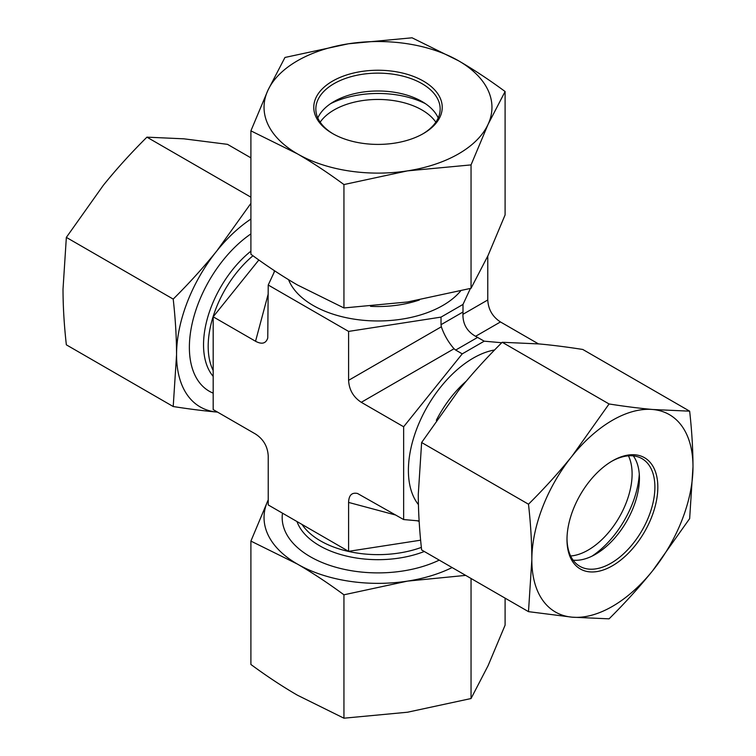 <?xml version="1.0" encoding="UTF-8"?>
<svg xmlns="http://www.w3.org/2000/svg" width="756" height="756" viewBox="0 0 756 756"><rect width="100%" height="100%" fill="white"/><g stroke="black" fill="none" stroke-linecap="round" stroke-linejoin="round"><path stroke-width="1.13" d="M258.854 259.979L213.183 316.802L213.183 409.591L255.547 434.048C263.475 439.236 267.7 446.569 268.229 456.029L268.229 504.942L348.592 551.332L420.638 540.19M419.126 520.931L403.638 519.552L403.638 426.762L462.237 353.865L484.218 341.173L501.738 342.742M470.412 288.461L463.003 304.422L441.022 317.114L348.592 331.411L268.229 285.021L274.778 270.913M538.442 343.876L500.453 321.952C492.525 316.764 488.3 309.431 487.771 299.971L462.918 314.326L463.003 312.011L441.022 324.693L441.343 326.781L348.592 380.334C349.121 389.794 353.345 397.117 361.274 402.305L454.035 348.752C448.384 342.251 444.15 334.927 441.343 326.781M484.218 341.173L475.6 336.297C467.066 331.459 462.833 324.135 462.918 314.326M487.771 256.114L487.771 299.971M463.003 304.422L463.003 312.011M441.022 317.114L441.022 324.693M268.229 293.914L255.547 341.258C261.878 344.632 265.951 343.545 267.756 337.989L268.229 285.021M454.035 348.752L455.679 350.066L477.65 337.384M348.592 380.334L348.592 331.411M403.638 519.552L357.522 493.479C351.814 492.269 348.837 495.246 348.592 502.419L395.946 515.11M348.592 551.332L348.592 502.419M462.237 353.865L455.679 350.066M403.638 426.762L361.274 402.305M255.547 341.258L213.183 316.802M611.67 461.33A62.162 35.891 -60 0 1 642.024 458.656A62.162 35.891 -60 0 1 654.894 487.119A62.162 35.891 -60 0 1 627.763 549.669A62.162 35.891 -60 0 1 579.871 566.32A62.162 35.891 -60 0 1 567 538.697M657.824 487.119A64.232 37.082 120 0 0 612.407 460.895A64.232 37.082 120 0 0 566.991 539.557A64.232 37.082 120 0 0 612.407 565.781A64.232 37.082 120 0 0 657.824 487.119M633.311 455.887A62.162 35.891 -60 0 1 639.425 478.179A62.162 35.891 -60 0 1 595.473 554.309A62.162 35.891 -60 0 1 573.114 560.158M572.122 617.179A113.958 65.791 120 0 0 652.702 570.657A113.958 65.791 120 0 0 692.987 466.811A113.958 65.791 120 0 0 652.702 409.497A113.958 65.791 120 0 0 572.122 456.019A113.958 65.791 120 0 0 531.837 559.856A113.958 65.791 120 0 0 572.122 617.179L528.491 611.651L531.837 559.856C531.799 542.326 530.684 523.776 528.491 504.214C544.414 488.404 558.958 472.339 572.122 456.019L609.071 403.969C624.995 406.463 639.538 408.306 652.702 409.497L689.652 411.17C691.844 430.731 692.959 449.281 692.987 466.811L689.652 518.607L652.702 570.657C639.538 586.968 624.995 603.033 609.071 618.843L572.122 617.179M689.652 411.17L582.791 349.47C566.868 346.976 552.324 345.133 539.16 343.942L502.211 342.27C486.288 358.079 471.744 374.144 458.58 390.465L421.631 442.515L418.285 494.301C418.323 511.831 419.438 530.381 421.631 549.952L528.491 611.651M502.211 342.27L609.071 403.969M421.631 442.515L528.491 504.214M570.638 555.991A62.162 35.891 120 0 0 619.23 517.274A62.162 35.891 120 0 0 628.463 455.83M639.283 474.201A72.519 41.863 -60 0 1 591.957 556.18M213.183 393.139A95.823 55.33 -60 0 1 223.256 260.017A95.823 55.33 -60 0 1 250.897 233.906M250.897 157.853L227.509 144.349L183.878 138.821L146.929 137.157C131.005 152.967 116.462 169.032 103.298 185.343L66.348 237.393L63.013 289.189C63.041 306.719 64.156 325.269 66.348 344.83L173.209 406.53L176.554 354.744C176.517 337.204 175.401 318.663 173.209 299.092C189.132 283.283 203.676 267.218 216.84 250.897A113.958 65.791 120 0 0 176.554 354.744A113.958 65.791 120 0 0 216.84 412.058A113.958 65.791 120 0 0 217.548 412.115L216.84 412.058C203.676 410.867 189.132 409.024 173.209 406.53M250.897 219.051A113.958 65.791 120 0 0 216.84 250.897L250.897 203.373M173.209 299.092L66.348 237.393M250.897 197.184L146.929 137.157M439.236 560.12A95.823 55.32 180 0 1 333.868 566.679A95.823 55.32 180 0 1 282.479 513.173M465.677 575.382L407.493 581.118L343.942 594.802C328.095 583.122 312.587 572.887 297.42 564.089L250.897 541.088L250.897 664.477C266.745 676.166 282.253 686.401 297.42 695.199L343.942 718.2L407.493 712.228L471.045 698.535L488.074 665.705L505.102 625.155L505.102 598.147M250.897 541.088L267.926 500.538A113.958 65.791 0 0 0 297.42 564.089A113.958 65.791 0 0 0 407.493 581.118A113.958 65.791 0 0 0 452.107 567.548M267.926 500.538L268.229 499.886A113.958 65.791 0 0 0 267.926 500.538M343.942 594.802L343.942 718.2M471.045 578.482L471.045 698.535M333.33 133.973A62.162 35.882 180 0 1 315.838 109.015A62.162 35.882 180 0 1 317.964 99.726A62.162 35.882 180 0 1 386.118 73.436A62.162 35.882 180 0 1 440.162 109.015A62.162 35.882 180 0 1 422.67 133.973M315.961 97.722A64.232 37.082 0 0 0 332.583 133.547A64.232 37.082 0 0 0 423.417 133.547A64.232 37.082 0 0 0 410.111 75.213A64.232 37.082 0 0 0 315.961 97.722M317.794 117.945A62.162 35.882 180 0 1 317.964 117.596A62.162 35.882 180 0 1 334.048 101.502A62.162 35.882 180 0 1 421.952 101.502A62.162 35.882 180 0 1 438.206 117.945M458.58 60.801A113.958 65.791 0 0 0 348.507 43.772A113.958 65.791 0 0 0 267.926 90.295A113.958 65.791 0 0 0 297.42 153.846A113.958 65.791 0 0 0 407.493 170.875A113.958 65.791 0 0 0 488.074 124.353A113.958 65.791 0 0 0 458.58 60.801C473.747 69.599 489.255 79.834 505.102 91.523L488.074 124.353L471.045 164.903L407.493 170.875L343.942 184.559C328.095 172.878 312.587 162.644 297.42 153.846L250.897 130.845L267.926 90.295L284.955 57.465L348.507 43.772L412.058 37.8L458.58 60.801M250.897 130.845L250.897 254.243C266.745 265.923 282.253 276.157 297.42 284.955L343.942 307.957L407.493 301.984L471.045 288.291L488.074 255.462L505.102 214.912L505.102 91.523M343.942 307.957L343.942 184.559M471.045 288.291L471.045 164.903M435.825 122.179A62.162 35.882 0 0 0 378 99.452A62.162 35.882 0 0 0 320.175 122.179M330.665 103.619A72.519 41.863 180 0 1 425.335 103.619M466.235 381.166A81.327 46.948 120 0 0 436.335 420.298M494.622 349.962A91.684 52.929 120 0 0 422.491 415.677A91.684 52.929 120 0 0 418.418 504.602M370.534 306.331A81.327 46.948 0 0 0 419.372 300M288.565 279.692A91.684 52.929 0 0 0 367.614 320.629A91.684 52.929 0 0 0 460.593 291.022M421.357 547.41A81.327 46.948 180 0 1 302.05 524.466M424.296 551.493A82.706 47.751 180 0 1 296.985 521.545M475.6 336.297L500.453 321.952M213.183 370.544A81.327 46.948 -60 0 1 252.967 255.745M213.183 376.384A82.706 47.751 -60 0 1 250.897 251.162M274.447 270.695L273.87 272.878M416.972 520.742L419.145 521.328"/></g></svg>
